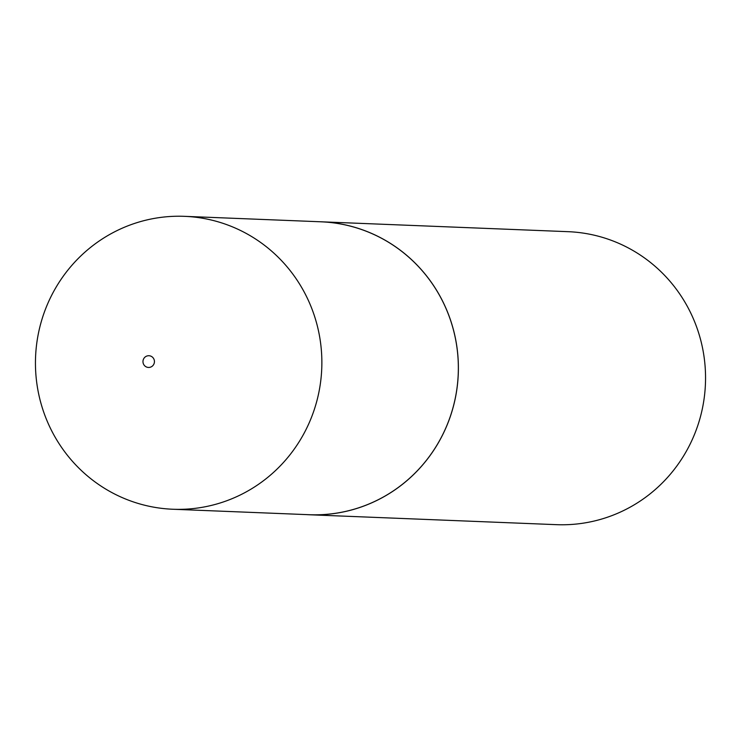 <?xml version="1.0" encoding="UTF-8"?>
<svg xmlns="http://www.w3.org/2000/svg" width="741" height="741" viewBox="0 0 741 741"><rect width="100%" height="100%" fill="white"/><g stroke="black" fill="none" stroke-linecap="round" stroke-linejoin="round"><path stroke-width="1.11" d="M172.783 509.243A146.57 143.208 -87.7 0 0 318.945 391.989A146.57 143.208 -87.7 0 0 229.627 225.727A146.57 143.208 -87.7 0 0 184.528 216.335A146.57 143.208 -87.7 0 0 38.375 333.58A146.57 143.208 -87.7 0 0 127.684 499.851A146.57 143.208 -87.7 0 0 172.783 509.243L309.275 514.717A146.57 143.208 -87.7 0 0 455.428 397.463A146.57 143.208 -87.7 0 0 366.119 231.201A146.57 143.208 -87.7 0 0 321.02 221.809A146.607 143.245 -87.7 0 0 317.713 221.679M150.747 356.106A5.863 5.733 -87.7 0 0 143.346 359.505A5.863 5.733 -87.7 0 0 146.662 367.073A5.863 5.733 -87.7 0 0 154.063 363.664A5.863 5.733 -87.7 0 0 150.747 356.106M305.968 514.578A146.607 143.245 -87.7 0 0 309.266 514.754L556.426 524.665A146.607 143.245 -87.7 0 0 702.625 407.383A146.607 143.245 -87.7 0 0 613.289 241.075A146.607 143.245 -87.7 0 0 568.18 231.683L184.528 216.335M309.266 514.754A146.607 143.245 -87.7 0 0 455.465 397.472A146.607 143.245 -87.7 0 0 366.128 231.164A146.607 143.245 -87.7 0 0 321.02 221.772"/></g></svg>
